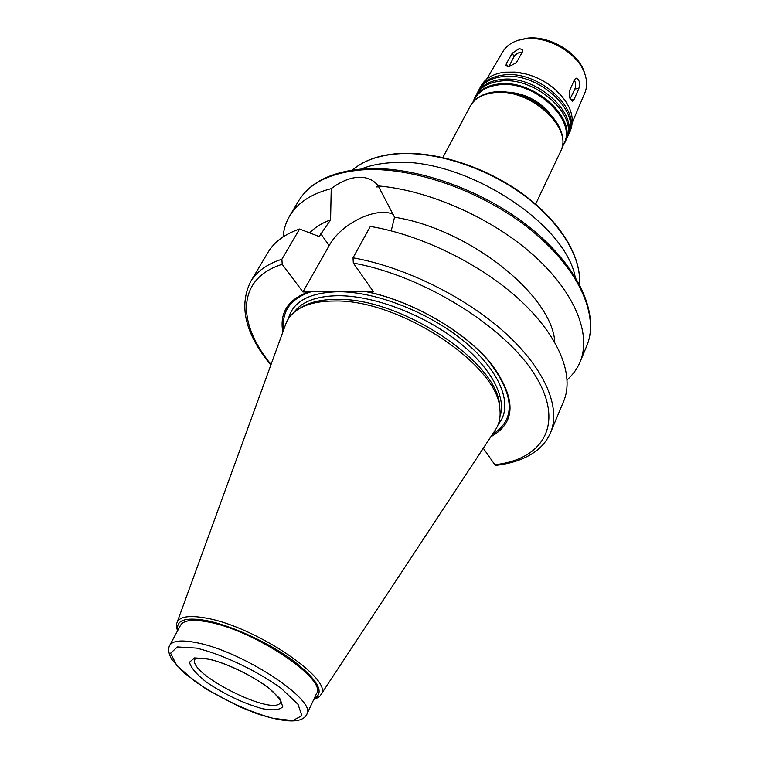 <?xml version="1.0" encoding="UTF-8"?>
<svg xmlns="http://www.w3.org/2000/svg" width="759" height="759" viewBox="0 0 759 759"><rect width="100%" height="100%" fill="white"/><g stroke="black" fill="none" stroke-linecap="round" stroke-linejoin="round"><path stroke-width="1.14" d="M574.335 79.942C575.834 82.902 576.024 85.909 574.905 88.955L570.142 98.85M574.468 79.648L576.119 78.13C579.402 79.505 580.312 82.987 578.851 88.556L574.003 99.628L572.533 101.175C569.696 99.742 568.709 96.26 569.554 90.719L574.468 79.648M508.786 66.735L514.061 56.659C516.073 53.747 518.824 52.219 522.334 52.086M512.268 53.215L519.308 48.529L522.628 49.781L522.382 51.991L516.462 62.542L509.052 66.707L505.959 65.805L506.31 63.718L512.268 53.215L514.061 56.659M483.284 448.237L494.859 464.726L496.044 465.333M283.079 236.912C283.705 229.341 285.887 222.368 289.644 215.992C297.405 202.909 311.275 193.792 331.228 188.659C340.127 181.856 349.017 178.061 357.887 177.283C366.787 176.904 373.57 179.788 378.229 185.927C429.603 190.338 492.629 218.393 534.013 255.641C575.445 292.955 591.612 334.785 580.037 362.043C577.153 368.855 572.855 374.775 567.153 379.785M309.7 232.88C314.938 227.387 321.901 223.042 330.582 219.854L331.228 188.659M270.84 365.07C245.347 334.093 238.592 306.294 250.584 281.693L268.012 252.377C274.189 241.95 284.71 234.161 299.587 229.019L319.169 236.542L330.582 219.854M282.822 332.148C279.397 312.917 287.946 299.511 308.467 291.949L302.936 291.959L282.196 264.322L281.893 259.236L299.587 229.019M283.752 329.615C281.466 310.905 290.925 298.173 312.12 291.418L308.467 291.949M378.229 185.927L394.538 217.216L391.198 230.869M393.371 214.399C376.293 206.296 340.867 223.706 329.197 245.593L302.936 291.959M353.03 257.804C405.202 267.121 466.121 297.243 505.769 333.4C545.436 369.624 560.977 407.981 550.579 432.573L563.719 401.103C574.402 375.828 559.525 337.005 520.721 300.811C481.937 264.673 421.985 235.043 370.326 226.419L353.03 257.804L353.324 263.088L373.504 291.836L312.12 291.418M376.265 186.951L378.826 186.828M360.98 169.067C369.301 165.69 378.893 163.612 389.756 162.815C459.356 155.178 564.487 220.85 575.17 276.788M508.008 92.171C524.611 93.404 538.349 100.321 549.241 112.92M473.72 101.355C477.354 92.048 485.637 86.554 498.559 84.885C535.389 79.344 580.341 123.489 562.315 145.908M472.895 102.285L474.669 97.845C479.005 90.055 486.955 85.454 498.53 84.012C533.881 78.708 578.424 119.429 564.563 143.062L562.058 147.123M474.669 97.845L476.178 95.017C480.523 87.219 488.473 82.598 500.029 81.147C535.351 75.796 579.8 116.488 565.939 140.159L564.563 143.062M476.624 94.22L477.041 93.404C481.386 85.606 489.337 80.976 500.883 79.515C536.196 74.135 580.597 114.818 566.717 138.508L566.309 139.324M477.041 93.404L478.54 90.596C482.885 82.778 490.836 78.13 502.382 76.659C537.666 71.242 581.973 111.896 568.083 135.633L566.717 138.508M478.976 89.799L479.394 88.983C483.749 81.166 491.699 76.517 503.236 75.037C538.501 69.581 582.76 110.235 568.861 133.982L568.453 134.798M479.394 88.983L480.883 86.184C485.248 78.357 493.198 73.689 504.726 72.19L515.067 72.105L525.996 74.021C535.958 76.716 544.99 81.251 553.083 87.646C570.009 102.437 575.72 116.924 570.218 131.117L568.861 133.982M519.924 72.712L526.196 74.05C536.034 76.706 544.953 81.194 552.95 87.503L557.761 91.744M486.661 79.192L502.894 51.621C506.054 46.365 511.073 42.618 517.961 40.379L524.725 38.918C547.647 35.36 578.5 53.443 584.885 74.04C587.191 80.9 587.181 87.171 584.847 92.845L572.39 122.303M517.818 40.426L526.414 38.292C548.472 34.867 578.121 52.238 584.288 72.077L584.933 74.183M169.684 645.444L180.547 625.274C183.469 620.293 192.34 619.135 207.179 621.801C252.899 629.325 327.727 679.314 316.503 693.641L306.778 714.399C302.329 723.422 285.431 723.09 256.096 713.394L239.37 706.667L206.344 689.172L183.555 672.521L171.543 659.106C168.489 653.252 167.862 648.698 169.684 645.444C172.483 640.681 181.316 639.742 196.183 642.626C241.988 650.824 317.736 700.766 306.778 714.399M177.084 622.456L285.612 324.501C287.946 317.812 292.699 312.414 299.852 308.306C308.439 303.486 319.795 301.057 333.941 301.029C398.589 298.761 498.445 364.984 499.839 408.883C500.807 417.08 499.299 424.11 495.323 429.974L320.829 694.751M300.109 308.145L302.623 306.608C311.095 301.845 322.309 299.444 336.246 299.397C399.946 297.111 498.141 362.271 499.555 405.648L499.811 408.589M364.292 291.314C409.367 299.833 461.633 329.235 488.54 360.914C514.763 395.069 516.025 419.604 492.325 434.518M367.565 291.845C413.674 301.57 465.846 332.176 491.576 364.187C516.424 398.598 516.177 422.791 490.845 436.767M394.538 217.216C469.84 229.028 552.505 295.706 554.801 342.3M574.905 88.955L578.851 88.556M570.73 99.932L574.003 99.628M507.913 66.754L506.31 63.718M289.644 215.992L298.496 201.097C309.33 183.042 330.544 172.635 362.119 169.883C412.071 166.249 482.335 190.756 530.702 229.854C579.202 268.952 599.582 316.133 586.707 346.057L580.037 362.043M250.584 281.693C256.589 271.542 267.026 264.056 281.893 259.236M271.048 364.481C236.77 323.002 236.552 278.553 282.196 264.322M329.197 245.593L320.772 233.734M579.43 284.198C581.736 256.865 560.189 221.201 522.619 193.858C485.029 166.553 435.021 150.728 397.536 153.612C378.248 155.215 363.238 160.699 352.499 170.063C363.049 160.889 377.897 155.51 397.061 153.897C434.48 151.022 484.678 166.876 522.401 194.228C560.133 221.609 581.669 257.301 579.421 284.179M442.877 157.493L470.125 106.383C474.441 98.632 482.392 94.059 493.986 92.674C529.421 87.503 574.24 128.28 560.427 151.8L535.636 204.143M280.735 702.075C274.957 717.853 185.889 673.053 195.11 659.011L195.253 658.907C195.091 659.229 195.518 656.933 209.218 659.343C228.184 663.167 260.432 679.59 274.16 692.863C280.09 699.902 282.282 702.976 280.735 702.075M208.194 658.859C226.704 663.404 250.584 674.76 267.842 687.227L279.786 698.47L282.746 706.648C279.995 709.988 273.259 710.69 262.519 708.726C242.946 703.195 224.038 694.181 205.793 681.667C196.154 673.926 190.708 667.436 189.484 662.218L194.57 657.911L208.194 658.859M196.486 648.101C222.691 654.429 256.865 670.662 281.323 688.432L298.04 704.343L301.864 715.746L292.699 720.604L272.984 718.337C247.795 711.562 217.226 696.961 193.934 680.605L176.705 665.292L170.604 653.224L177.416 646.953L196.486 648.101M177.919 630.16C175.794 620.245 185.082 617.02 205.765 620.464C230.679 625.15 268.202 642.294 292.784 660.349C317.974 679.969 325.089 692.749 314.141 698.678M177.549 630.843C176.297 626.678 176.107 623.974 176.98 622.741C179.323 616.65 188.83 615.065 205.499 617.997C255.233 626.061 335.933 681.051 320.659 695.007C320.165 696.458 317.888 697.91 313.818 699.381M293.942 312.423C301.731 301.598 316.503 296.029 338.267 295.706C372.849 295.612 420.856 313.344 455.277 339.425C489.754 365.515 506.699 396.397 500.048 416.084M288.429 318.723C292.87 301.551 309.425 292.547 338.087 291.722C376.54 291.456 431.112 313.154 466.472 343.277C501.955 373.4 513.435 406.71 498.284 424.272M353.324 263.088C423.531 275.65 505.703 327.072 535.19 375.43C565.237 423.901 543.207 459.48 494.859 464.726M470.125 106.383C474.84 98.091 483.103 93.253 494.915 91.877C535.104 88.452 573.32 128.043 560.427 151.8M519.896 39.696L517.961 40.379M584.288 72.077L584.885 74.04M302.623 306.608L299.852 308.306M499.555 405.648L499.839 408.883M496.044 465.343C512.553 463.464 526.063 458.559 536.585 450.628C542.865 445.694 547.524 439.679 550.579 432.573M298.496 201.097C309.919 182.34 331.56 171.6 363.409 168.877C413.484 165.234 483.132 189.589 531.177 228.525C579.221 267.415 599.961 314.795 586.707 346.057"/></g></svg>
